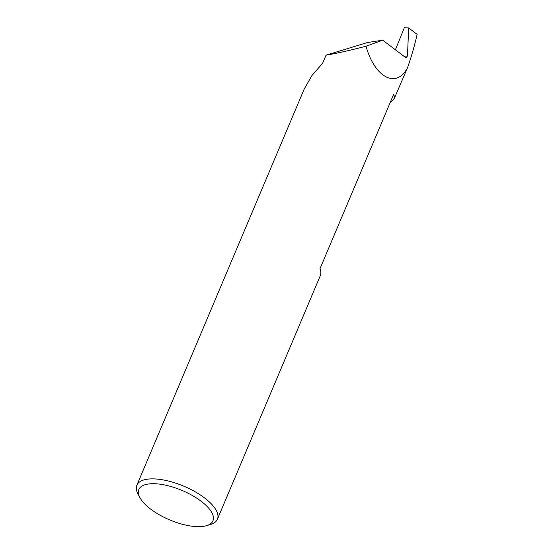 <?xml version="1.0" encoding="UTF-8"?>
<svg xmlns="http://www.w3.org/2000/svg" width="554" height="554" viewBox="0 0 554 554"><rect width="100%" height="100%" fill="white"/><g stroke="black" fill="none" stroke-linecap="round" stroke-linejoin="round"><path stroke-width="0.83" d="M139.795 497.437A40.227 15.976 -157.1 0 0 167.405 518.904A40.227 15.976 -157.1 0 0 203.713 526.3A40.227 15.976 -157.1 0 0 206.607 525.656A40.227 15.976 -157.1 0 0 199.385 499.957A40.227 15.976 -157.1 0 0 148.07 484.058A40.227 15.976 -157.1 0 0 139.795 497.437L137.911 493.808A43.724 17.361 22.9 0 1 136.866 485.207A43.724 17.361 22.9 0 1 146.9 479.265A43.724 17.361 22.9 0 1 194.966 491.661A43.724 17.361 22.9 0 1 217.417 519.236L320.26 275.767A43.724 17.361 -157.1 0 0 319.963 268.787L393.659 94.318A43.724 17.361 22.9 0 1 394.51 97.947A123.59 49.084 22.9 0 1 390.134 102.67M403.97 56.307L407.46 55.933L406.345 57.526L404.87 56.986L382.717 40.172L367.316 42.568L326.043 55.171C335.392 53.662 348.722 50.677 366.035 46.231C374.774 77.747 396.609 89.021 407.536 67.664L394.51 97.947M326.043 55.171L322.608 63.301L311.944 75.517L304.139 89.215L136.866 485.207M217.417 519.236A43.724 17.361 22.9 0 1 210.527 524.479L206.607 525.656M407.536 67.664C411.193 57.471 414.392 46.37 417.134 34.369L408.672 27.942L404.323 27.7L395.397 49.798M366.035 46.231L382.717 40.172M407.46 55.933L408.672 27.942"/></g></svg>
